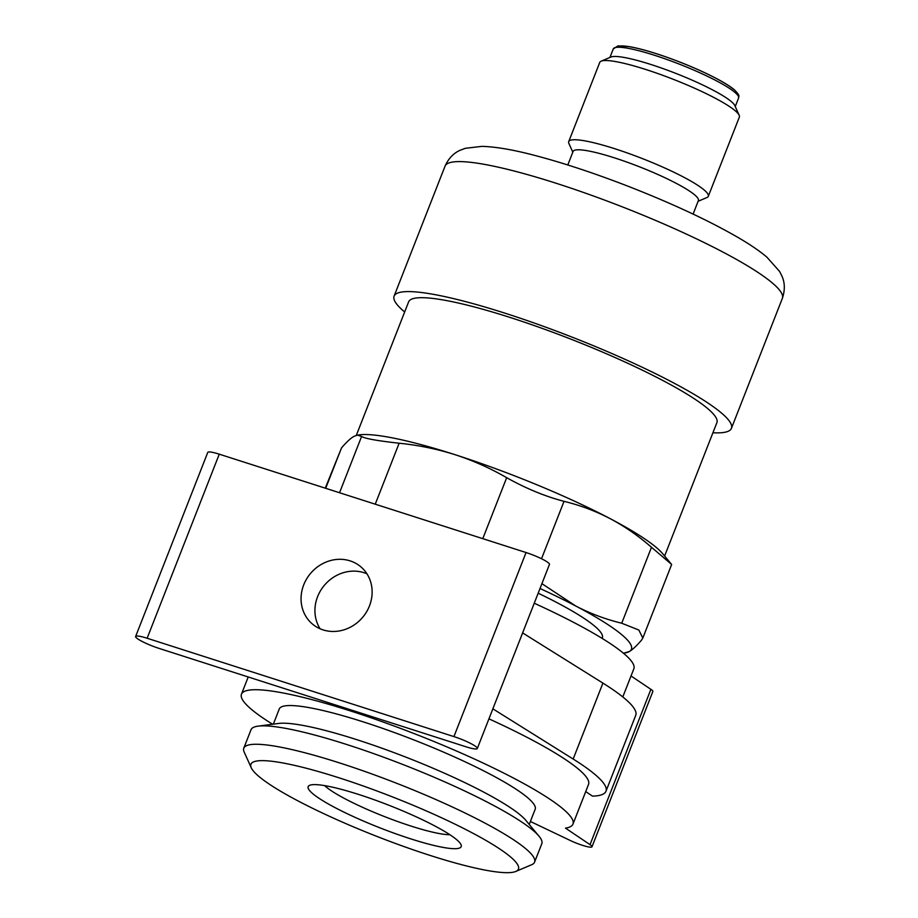 <?xml version="1.0" encoding="UTF-8"?>
<svg xmlns="http://www.w3.org/2000/svg" width="918" height="918" viewBox="0 0 918 918"><rect width="100%" height="100%" fill="white"/><g stroke="black" fill="none" stroke-linecap="round" stroke-linejoin="round"><path stroke-width="1.38" d="M357.423 435.086L359.34 434.845A168.66 24.935 21.4 0 1 455.156 454.72C437.094 449.005 418.424 445.173 399.135 443.222C377.172 440.789 364.664 438.529 361.6 436.452L357.423 435.098L353.809 436.44C350.424 438.425 346.327 442.246 341.519 447.904L325.27 488.169M506.679 477.693C490.327 468.237 473.149 460.572 455.156 454.72A168.66 24.935 21.4 0 1 610.011 518.567C595.357 510.959 580.027 505.221 564.031 501.343C545.212 496.42 526.094 488.537 506.679 477.693L482.788 538.659M671.299 564.157L651.493 547.277C638.446 535.894 624.619 526.324 610.011 518.567A168.66 24.935 21.4 0 1 662.693 553.726L671.632 564.478M356.322 435.339L408.636 301.838A165.538 24.465 21.4 0 1 540.518 327.783A165.538 24.465 21.4 0 1 707.939 408.785A165.538 24.465 21.4 0 1 716.889 422.636L664.609 556.033M404.666 311.971A181.156 26.771 21.4 0 1 394.097 296.147A181.156 26.771 21.4 0 1 538.418 324.524A181.156 26.771 21.4 0 1 721.64 413.169A181.156 26.771 21.4 0 1 731.428 428.339A181.156 26.771 21.4 0 1 712.919 432.768M567.794 164.976L573.084 151.47A67.301 9.949 21.4 0 1 626.696 162.016A67.301 9.949 21.4 0 1 694.754 194.949A67.301 9.949 21.4 0 1 698.391 200.583L693.101 214.089M572.809 152.17L568.896 143.472A74.955 11.085 21.4 0 1 568.712 141.624A74.955 11.085 21.4 0 1 628.428 153.363A74.955 11.085 21.4 0 1 704.244 190.049A74.955 11.085 21.4 0 1 708.294 196.326A74.955 11.085 21.4 0 1 706.906 197.554L698.116 201.283M568.712 141.624L599.764 62.401A74.955 11.085 21.4 0 1 601.152 61.162A74.955 11.085 21.4 0 1 664.689 76.033A74.955 11.085 21.4 0 1 735.295 110.826A74.955 11.085 21.4 0 1 739.162 115.255A74.955 11.085 21.4 0 1 739.346 117.102L708.294 196.326M601.152 61.162L610.906 57.031A67.301 9.949 21.4 0 1 667.948 70.388A67.301 9.949 21.4 0 1 731.336 101.611A67.301 9.949 21.4 0 1 734.813 105.581L739.162 115.255M541.918 583.664L575.747 606.006C590.4 613.614 605.731 619.352 621.727 623.23L638.836 630.023L642.807 638.056L641.533 640.11C636.725 645.767 632.628 649.6 629.243 651.573L623.724 653.168A168.66 24.935 21.4 0 1 623.425 653.214M366.948 573.807A37.477 34.069 -49.6 0 0 363.987 572.694A37.477 34.069 -49.6 0 0 323.446 586.453A37.477 34.069 -49.6 0 0 320.107 628.796M350.125 560.875A37.477 34.069 -49.6 0 0 306.704 578.799A37.477 34.069 -49.6 0 0 312.292 623.919A37.477 34.069 -49.6 0 0 362.53 617.481A37.477 34.069 -49.6 0 0 360.9 566.865A37.477 34.069 -49.6 0 0 350.125 560.875M477.314 748.503L549.446 564.432A18.739 2.765 -158.6 0 0 526.06 552.533L219.264 454.18A18.739 2.765 -158.6 0 0 207.766 452.413L135.635 636.472A18.739 2.765 -158.6 0 0 159.021 648.383L465.816 746.736A18.739 2.765 -158.6 0 0 477.314 748.503A18.739 2.765 -158.6 0 0 453.928 736.603L147.132 638.251A18.739 2.765 -158.6 0 0 135.635 636.472M510.683 857.056A143.678 21.24 21.4 0 1 515.79 871.446A143.678 21.24 21.4 0 1 376.931 836.424A143.678 21.24 21.4 0 1 251.257 767.781A143.678 21.24 21.4 0 1 355.484 783.284A143.678 21.24 21.4 0 1 510.683 857.056M456.762 839.763A82.184 12.152 21.4 0 1 460.997 844.617A82.184 12.152 21.4 0 1 380.247 827.967A82.184 12.152 21.4 0 1 309.676 785.315A82.184 12.152 21.4 0 1 379.352 801.621A82.184 12.152 21.4 0 1 456.762 839.763M585.718 791.58L592.5 796.147A196.773 29.089 -158.6 0 0 605.983 791.247L635.738 715.317A196.773 29.089 -158.6 0 0 602.919 683.107L522.617 632.904M605.983 791.247A196.773 29.089 -158.6 0 0 573.165 759.037L492.863 708.834M251.257 767.781L244.165 752.026A156.163 23.088 21.4 0 1 243.786 748.17A156.163 23.088 21.4 0 1 368.198 772.646A156.163 23.088 21.4 0 1 526.152 849.058A156.163 23.088 21.4 0 1 534.586 862.128A156.163 23.088 21.4 0 1 531.694 864.71L515.79 871.446M530.397 821.472L570.353 840.532A15.617 2.306 -158.6 0 0 591.995 846.786A15.617 2.306 -158.6 0 0 590.033 844.64L565.488 828.128A178.035 26.312 -158.6 0 0 572.981 824.1L588.53 784.408A178.035 26.312 -158.6 0 0 488.938 718.851M243.786 748.17L251.004 729.764A156.163 23.088 21.4 0 1 258.142 726.138A156.163 23.088 21.4 0 1 394.407 761.24A156.163 23.088 21.4 0 1 533.358 830.652A156.163 23.088 21.4 0 1 539.027 836.218A156.163 23.088 21.4 0 1 541.804 843.722L534.586 862.128M622.806 696.946L633.845 668.786A178.035 26.312 -158.6 0 0 534.253 603.229M591.995 846.786L652.859 691.472A15.617 2.306 -158.6 0 0 650.896 689.326L631.022 675.969M572.981 824.1A178.035 26.312 -158.6 0 0 416.818 734.641A178.035 26.312 -158.6 0 0 241.468 694.18A178.035 26.312 -158.6 0 0 272.635 724.245M258.142 726.138L278.636 723.453A137.425 20.311 21.4 0 1 398.55 754.332A137.425 20.311 21.4 0 1 520.827 815.425A137.425 20.311 21.4 0 1 525.819 820.325L539.027 836.218M529.227 824.433L535.171 809.274A137.425 20.311 -158.6 0 0 527.747 797.776A137.425 20.311 -158.6 0 0 388.75 730.521A137.425 20.311 -158.6 0 0 279.267 708.994L273.334 724.153M538.178 593.2A137.425 20.311 21.4 0 1 594.921 626.363A137.425 20.311 21.4 0 1 602.346 637.872L602.139 638.4M540.025 588.507A168.66 24.935 21.4 0 1 575.747 606.006A168.66 24.935 21.4 0 1 629.243 651.573A168.66 24.935 21.4 0 1 623.724 653.168M449.831 834.691A71.489 10.568 21.4 0 1 384.676 816.653A71.489 10.568 21.4 0 1 324.628 785.624M772.577 283.18A181.156 26.771 21.4 0 1 782.365 298.339C785.051 290.272 784.947 282.951 782.056 276.375L779.611 271.464L766.874 257.132C759.381 250.832 749.696 244.234 737.831 237.349C708.707 220.549 672.561 203.693 629.415 186.767C595.507 173.594 564.398 163.266 536.089 155.773C514.069 149.898 496.03 146.765 481.95 146.364L465.323 148.303L460.205 150.242C453.607 153.099 448.558 158.401 445.046 166.147A181.156 26.771 21.4 0 1 589.367 194.536A181.156 26.771 21.4 0 1 772.577 283.18M734.939 92.408A67.301 9.949 21.4 0 1 738.577 98.042C738.382 96.092 741.021 96.482 734.366 89.803C730.82 86.808 725.415 83.343 718.151 79.43C707.17 73.543 694.318 67.714 679.584 61.954C659.56 54.219 642.944 49.136 629.714 46.68L617.975 45.9L613.27 48.929A67.301 9.949 21.4 0 1 666.881 59.475A67.301 9.949 21.4 0 1 734.939 92.408M616.598 47.346A64.799 9.582 21.4 0 1 668.82 57.949A64.799 9.582 21.4 0 1 733.654 89.402M341.519 447.904L325.683 488.296M399.135 443.222L375.244 504.189M361.6 436.452L339.545 492.736M564.031 501.343L541.528 558.752M651.493 547.277L621.727 623.23M453.928 736.603L526.06 552.533M147.132 638.251L219.264 454.18M573.165 759.037L602.919 683.107M590.033 844.64L650.896 689.326M731.428 428.339L782.365 298.339M394.097 296.147L445.046 166.147M735.249 106.545L738.577 98.042M609.931 57.444L613.27 48.929M671.643 564.501L642.818 638.056M241.468 694.18L248.204 676.968"/></g></svg>
